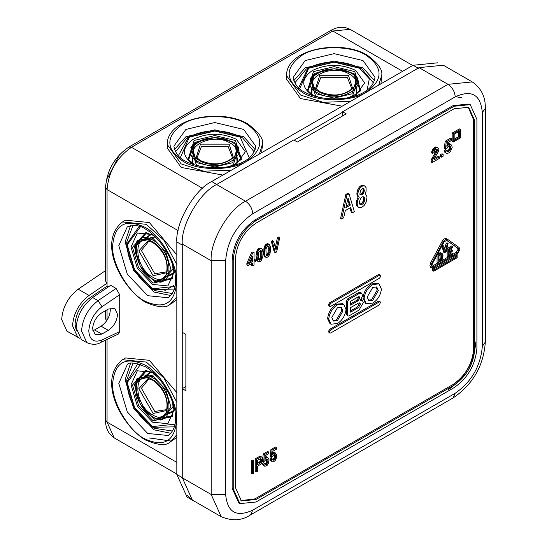 <?xml version="1.0" encoding="UTF-8"?>
<svg xmlns="http://www.w3.org/2000/svg" width="547" height="547" viewBox="0 0 547 547"><rect width="100%" height="100%" fill="white"/><g stroke="black" fill="none" stroke-linecap="round" stroke-linejoin="round"><path stroke-width="0.82" d="M173.686 285.589L164.825 290.601M119.595 154.575L107.554 178.213M192.462 163.238L193.7 144.381M190.944 147.499L196.209 164.592L199.956 166.391M133.003 363.119L126.754 379.864L126.754 381.963L137.823 363.673M174.295 426.845L152.921 427.289L154.739 428.335L172.859 431.111M135.642 382.825L151.362 372.186M157.837 377.102L154.411 374.757L137.058 378.538L136.476 379.96L153.146 376.329L165.768 389.655L170.999 407.241L159.519 419.87L152.921 417.477C139.02 406.824 133.536 394.319 136.476 379.96M178.322 155.772L188.619 137.037L186.8 138.09L175.423 151.875M310.252 78.618L315.523 95.711L319.263 97.503M311.769 94.358L313.007 75.5M133.003 225.35L126.754 242.095L126.754 244.194L139.731 225.596M174.295 289.076L152.921 289.52L154.739 290.573L172.367 293.534M298.306 88.696L307.934 68.156L306.108 69.209L294.73 82.994M157.837 239.333L154.411 236.995L137.058 240.769L135.424 246.321L135.56 253.111L140.347 266.43L145.919 274.02L152.921 279.715L161.044 282.314L172.989 269.172L172.674 265.035M135.642 245.063L151.362 234.424M149.03 240.967L141.399 250.512L154.774 273.685L166.856 271.838M79.766 338.292L66.973 331.202L61.674 319.503C62.604 307.195 68.101 297.089 78.18 289.178L105.557 270.608M77.831 337.472L72.532 325.773C73.462 313.465 78.959 303.359 89.038 295.448L107.062 283.216L107.055 189.563L178.076 230.567M101.81 334.114L108.32 330.354C113.879 326.47 116.949 321.144 117.537 314.388L114.836 308.419L108.32 309.062L101.81 312.822C96.251 316.706 93.175 322.033 92.593 328.788L95.287 334.757L101.81 334.114L94.576 329.937L101.086 326.176C106.644 322.292 109.721 316.973 110.303 310.211L110.125 308.228M92.771 330.771L94.576 329.937M149.03 378.736L141.399 388.281L154.774 411.447L166.856 409.607M76.149 327.858L81.441 339.564L86.857 342.682L81.558 330.983C82.488 318.675 87.992 308.57 98.063 300.659L92.648 297.534C82.576 305.445 77.079 315.551 76.149 327.858M232.612 157.946L228.167 146.562L201.412 146.562L196.968 157.946M261.644 152.702L262.239 146.247M231.299 170.22L203.764 171.177L181.166 163.888L167.238 144.476L167.238 148.025L181.166 167.437L222.889 175.074M351.919 89.065L347.475 77.681L320.72 77.681L316.275 89.065M176.831 392.616L149.352 360.309L125.578 357.95L122.501 359.728L146.281 362.08L163.895 378.004L176.831 402.325M90.392 299.236L88.976 298.423C80.464 305.26 75.828 313.889 75.069 324.309L76.32 330.648M176.831 254.854L149.352 222.54L125.578 220.188L122.501 221.959C97.161 241.877 120.983 287.107 145.126 302.081C157.727 307.53 166.035 308.282 170.055 304.323L176.831 296.994M378.695 85.127L381.649 75.595C383.064 70.132 378.264 63.315 367.242 55.131C340.822 39.022 286.136 48.704 286.546 75.595L286.546 79.144L300.474 98.556L342.196 106.193M119.704 331.557L101.995 339.995L100.573 342.525L118.521 333.978L119.704 331.557L119.704 294.71L116.087 288.433L110.679 285.308L92.648 297.534M88.976 298.423L107.062 286.149L107.062 283.216M105.557 187.477C106.877 170.267 114.658 156.784 128.901 147.04L131.458 147.293C116.737 157.584 108.607 171.669 107.055 189.563L105.557 187.477L105.557 281.021L107.055 283.209M108.34 286.888L107.062 286.149M235.771 144.305L237.124 163.238M173.755 410.469L156.62 419.159M160.818 420.048L172.989 406.934L172.674 402.797M105.557 310.655L105.557 318.922L106.727 320.699M380.951 83.821L381.649 75.595M149.352 437.956L171.539 441.114M176.831 434.762L170.055 442.085L176.831 437.374M171.539 303.346L176.831 299.606M373.464 82.994L362.087 69.209L360.268 68.156C342.819 59.903 325.376 59.903 307.934 68.156L334.101 61.9L360.268 68.156M348.938 97.503L352.678 95.711L358.08 78.795L357.143 77.578L351.947 93.831L334.101 98.098L316.248 93.831L311.058 77.578C322.026 67.855 335.598 66.344 351.776 73.059L357.143 77.578L351.947 73.223M229.631 166.391L233.371 164.592L238.772 147.676L237.829 146.459L232.639 162.712L214.793 166.979L196.941 162.712L191.751 146.459C202.718 136.736 216.291 135.232 232.468 141.946L232.639 142.104M355.188 75.5L356.432 94.358M173.755 272.7L156.743 281.452M254.157 151.875L242.779 138.09L240.96 137.037C223.511 128.784 206.069 128.784 188.619 137.037L214.793 130.781L240.96 137.037M418.517 68.396L413.094 65.264L437.764 62.816M182.254 477.613L182.254 245.083L176.831 241.952L176.831 474.488L182.254 477.613L192.312 500.026L221.234 516.73L211.176 494.488L211.176 260.707C209.638 241.972 228.53 209.255 245.521 201.221C249.883 204.263 252.29 208.441 252.755 213.74L455.213 96.853C471.569 89.4 480.608 94.624 482.331 112.504L482.331 346.292C480.608 366.169 471.569 381.827 455.213 393.259L252.755 510.146C236.4 517.599 227.361 512.375 225.637 494.488L225.637 260.707C227.361 240.83 236.4 225.173 252.755 213.74M413.094 65.264L211.716 181.529L217.138 184.654M187.334 495.616L192.469 500.204L187.047 497.073L176.831 474.488M192.469 500.204L193.836 500.908M176.831 241.952C175.272 222.923 194.458 189.693 211.716 181.529M342.593 112.224L294.177 140.182M474.167 349.095L473.435 352.384M376.11 286.758L377.239 289.985L371.666 299.633L368.309 300.269M367.187 297.042L372.753 287.401L376.692 287.011L378.319 290.614L372.753 300.255L368.815 300.645L367.187 297.042M347.919 316.063L348.815 315.975L359.017 310.087L363.317 302.635L362.401 300.221L360.329 300.33L362.634 295.811L361.67 293.185L360.589 292.556L358.258 292.789L347.735 298.867L346.47 301.062L346.47 314.621L347.919 316.063L346.47 314.621M438.051 262.833L432.691 265.931L433.778 266.56L432.376 266.806L431.884 265.712L432.445 263.62L444.109 241.883L446.796 240.331L458.461 248.605L459.008 250.287L457.928 249.664L456.048 252.447L452.738 254.355M459.911 249.767L459.124 247.511L447.467 239.237L445.449 239.415L443.439 241.562L431.774 263.305L430.988 266.464L431.74 267.914L433.778 267.606L433.778 271.209L457.128 257.726L457.128 254.116L459.911 249.767M446.427 240.208L457.374 247.976L457.928 249.664M431.774 263.305L430.694 262.676L429.901 265.61L430.653 267.285L431.74 267.914M331.817 317.465L337.383 307.817L341.321 307.428L342.948 311.031L337.383 320.679L333.444 321.068L331.817 317.465M340.74 307.182L341.868 310.409L336.296 320.05L332.938 320.692M252.591 461.408L253.781 460.718L253.781 473.237L252.591 473.928L252.591 461.408L251.504 460.779L251.504 473.305L252.591 473.928M251.504 460.779L252.7 460.089L253.781 460.718M271.681 461.032L271.244 459.712L272.331 458.933L271.244 458.304L270.163 459.09L270.594 460.403L272.003 461.47L270.922 460.841L272.003 461.47M272.331 458.933L273.199 460.15L274.279 459.842L275.476 457.901L275.695 455.74L275.257 454.735L274.279 454.516L271.353 457.463L272.003 450.195L276.454 447.631L276.454 449.196L272.871 451.261L272.55 454.892L273.739 453.422L275.367 452.95L276.775 455.268L276.556 457.586L275.367 460.307L273.739 461.716L272.331 461.75M270.163 459.09L271.244 459.712M271.462 460.526L270.375 459.904M270.594 460.403L270.922 460.841M275.367 452.95L273.739 452.328L272.652 452.793L273.739 453.422M274.826 452.95L273.739 452.328M274.279 453.107L273.199 452.485M273.09 454.113L272.638 453.853M276.454 447.631L275.367 447.002L270.922 449.572L270.266 456.834L271.353 457.463M272.003 450.195L270.922 449.572M275.476 455.083L274.389 454.454L274.17 457.866L273.199 459.213L272.112 459.528M275.695 455.74L274.608 455.111M275.695 456.991L274.608 456.362M275.476 457.901L274.389 457.271M275.257 458.495L274.17 457.866M274.826 459.213L273.739 458.584M274.279 459.842L273.199 459.213M273.739 460.15L272.652 459.528M273.199 460.15L272.734 459.883M260.235 458.4L260.235 460.902L261.322 461.531L260.994 462.188L259.914 461.559L257.528 463.412M260.235 460.902L259.914 461.559M260.994 462.188L260.454 462.817L259.367 462.188M260.454 462.817L259.804 463.343L258.717 462.721M259.804 463.343L257.528 464.663L257.528 460.28L260.454 458.742L261.322 459.029L260.83 458.742M261.322 459.029L261.534 459.685L260.454 459.056M261.534 459.685L261.534 460.622L260.454 460M261.534 460.622L261.322 461.531M261.644 456.957L262.512 458.024L262.512 461.155L260.994 464.068L257.528 466.229L257.528 471.234L256.331 471.924L256.331 459.398L260.126 457.21L261.644 456.957L259.914 456.239L255.244 458.776L255.244 471.302L256.331 471.924M260.994 456.868L259.914 456.239M260.126 457.21L259.046 456.581M256.331 459.398L255.244 458.776M267.121 465.381L264.953 466.324L263.975 465.476L263.545 464.164L264.632 463.377L265.493 464.601L266.58 464.287L267.989 461.436L267.777 459.528L266.58 458.96L263.654 461.907L264.304 454.639L268.748 452.075L268.748 453.641L265.172 455.706L264.844 459.336L266.04 457.866L267.668 457.395L269.076 459.712L268.639 462.783L267.121 465.381M267.777 459.528L266.69 458.899L266.471 462.311L265.493 463.658L264.413 463.972M267.989 460.184L266.909 459.555M267.989 461.436L266.909 460.813M267.777 462.345L266.69 461.716M267.558 462.94L266.471 462.311M267.121 463.658L266.04 463.036M266.58 464.287L265.493 463.658M266.04 464.601L264.953 463.972M265.493 464.601L265.028 464.328M264.632 463.377L263.545 462.748L262.457 463.535L263.216 465.285L264.632 466.194M263.545 464.164L262.457 463.535M263.763 464.977L262.676 464.348M263.975 465.476L262.895 464.847M264.304 465.914L263.216 465.285M267.668 457.395L266.58 456.772L265.493 456.93L264.953 457.244L266.04 457.866M267.121 457.395L266.04 456.772M266.58 457.552L265.493 456.93M265.391 458.557L264.939 458.297M268.748 452.075L267.668 451.446L263.216 454.017L262.567 461.278L263.654 461.907M264.304 454.639L263.216 454.017M358.258 292.789L359.345 293.418L348.815 299.496L347.55 301.684L347.55 315.243M359.345 293.418L361.67 293.185M358.538 307.558L350.586 312.146L350.586 307.619L358.538 303.031L359.823 302.901L360.357 304.084L358.538 307.558L357.451 306.935L350.586 310.894M359.803 297.944L358.716 297.199L359.803 297.944L358.182 300.747L357.095 300.125L350.586 303.879M359.803 297.828L359.324 296.782L358.182 296.891L350.586 301.274L350.586 305.13L358.182 300.747M362.401 300.221L361.15 299.517M372.931 303.072C377.861 299.694 380.678 295.038 381.389 289.11L379.071 283.859L377.991 283.237L371.488 283.955C366.558 287.332 363.741 291.989 363.03 297.924L365.348 303.168L366.435 303.79L372.931 303.072M371.488 283.955L372.575 284.584L379.071 283.859M372.575 284.584C367.646 287.961 364.828 292.618 364.117 298.546L363.03 297.924M363.03 298.45L364.117 299.079L364.117 298.546M364.117 299.079L366.435 303.79M352.343 212.831L350.716 207.504L345.294 210.636L343.666 217.836L341.677 218.985L346.921 195.088L349.089 193.829L354.333 211.682L352.343 212.831L351.256 212.202L349.957 207.942M350.353 205.104L345.834 207.716L348.001 198.11L350.353 205.104L349.273 204.475L346.162 206.274M379.29 275.038L378.483 274.567L329.485 302.853L328.679 304.262L329.759 304.884L329.759 305.999L330.573 306.464L379.563 278.177L380.377 276.775L380.377 275.661L379.563 275.196L380.377 275.661M329.759 304.884L330.573 303.482L379.563 275.196L378.483 274.567M330.573 306.464L329.485 305.835M328.679 304.262L328.679 305.37M379.29 301.629L378.483 301.165L329.485 329.451L328.679 331.961L330.573 333.055L329.759 332.59L329.759 331.475L330.573 330.073L379.563 301.787L380.377 302.259L379.563 304.768L330.573 333.055M328.679 331.961L329.485 332.432M378.483 301.165L380.377 302.259M358.647 296.7L358.716 297.199M259.346 248.153L256.96 250.779L255.982 255.729L256.632 260.365L258.69 261.835L260.427 261.302L261.404 260.269L262.813 256.639L263.032 252.912L262.594 250.034L261.733 248.81L260.317 248.058L259.346 248.153L261.404 248.687M476.909 348.172L476.909 119.396L470.235 104.648L454.126 106.248L256.003 220.632C242.273 230.232 234.677 243.381 233.227 260.078L233.227 488.854L239.901 503.602L256.003 502.009L454.126 387.618C467.863 378.018 475.459 364.87 476.909 348.172M470.235 104.648L469.148 104.026L453.046 105.619L254.923 220.003C241.186 229.61 233.596 242.759 232.147 259.456L232.147 488.232L238.813 502.973L239.901 503.602M254.923 498.878L256.003 499.5L241.432 500.943L235.401 487.603L235.401 258.827C236.707 243.723 243.579 231.825 256.003 223.135L454.126 108.75L468.704 107.308L474.734 120.648L474.734 349.424C473.428 364.528 466.557 376.425 454.126 385.115L453.046 384.486L254.923 498.878L240.899 500.614M256.003 499.5L454.126 385.115M468.15 107.014L473.654 120.019L473.654 348.795C472.341 363.905 465.47 375.803 453.046 384.486M268.427 256.529L266.799 257.466L265.603 257.063L264.844 255.463L264.632 251.989L264.844 249.514L265.931 246.382L267.23 244.851L268.967 244.318L270.375 246.321L270.594 249.794L269.945 253.931L268.427 256.529M267.23 255.811L266.15 255.182L267.23 255.811L268.857 254.088L269.404 248.919L268.857 246.259L267.989 245.979L266.799 246.977L265.931 249.2L266.15 255.182L267.339 254.177L268.208 251.955L269.295 252.584M349.089 193.829L348.001 193.207L345.834 194.458L340.596 218.362L341.677 218.985M346.921 195.088L345.834 194.458M454.16 140.47L454.16 134.22L459.589 131.089L459.589 137.338L454.16 140.47M458.502 131.718L458.502 136.709L454.16 139.218M458.502 136.709L459.589 137.338M460.492 129.523L460.492 137.858L453.258 142.035L453.258 133.7L460.492 129.523L459.405 128.901L452.171 133.071L452.171 141.406L453.258 142.035M453.258 133.7L452.171 133.071M432.403 160.394L437.422 150.61L437.285 149.591L436.198 148.969L435.932 151.157L431.323 159.765L432.403 160.394L432.13 161.645L431.05 161.023L431.05 161.96L432.13 162.589L432.13 161.645M437.285 149.591L436.609 149.201L435.521 149.673L434.571 150.692L434.168 152.49L432.677 153.351L432.814 151.861L433.894 149.673L436.198 147.717L437.689 147.478L438.913 149.126L438.236 151.861L434.981 157.345L434.031 159.922L439.316 156.873L439.316 158.439L432.13 162.589M431.323 159.765L431.05 161.023M431.863 158.356L432.944 158.986M432.54 157.03L433.627 157.652M433.354 155.464L434.441 156.086M434.168 154.213L435.255 154.835M435.932 151.157L437.012 151.786M436.198 150.534L437.285 151.157M436.335 149.981L437.422 150.61M436.335 149.358L437.422 149.981M437.689 147.478L435.795 146.856L432.814 149.044L431.59 152.1L431.59 152.722L432.677 153.351M432.814 151.861L431.727 151.239M432.267 149.981L433.354 150.61M432.814 149.044L433.894 149.673M433.627 148.107L434.708 148.729M434.304 147.56L435.385 148.182M435.118 147.088L436.198 147.717M435.795 146.856L436.875 147.478M439.316 156.873L438.236 156.244L434.496 158.404M432.677 152.722L431.59 152.1M360.48 194.821L359.933 193.57L360.48 190.65L362.463 188.722L363.734 188.77L364.275 190.021L363.187 189.399L363.01 191.327L364.09 191.956L363.734 192.947L363.187 193.782L362.107 193.153L359.933 194.404L360.48 194.821M362.647 188.147L363.187 189.399M363.01 188.722L364.09 189.344M364.275 190.021L364.275 191.067L363.187 190.438M364.275 191.067L364.09 191.956M363.01 191.327L362.647 192.318L363.734 192.947M362.647 192.318L362.107 193.153M363.187 193.782L362.463 194.458L361.382 193.829M362.463 194.458L361.745 194.876L360.658 194.253M361.745 194.876L361.02 195.033M449.108 249.685L449.108 252.064L452.355 250.191L452.355 251.182L449.108 253.056L449.108 255.634L452.738 253.535L452.738 254.526L448.26 257.117L448.26 249.186L452.663 246.642L452.663 247.634L449.108 249.685M438.133 262.881L441.689 260.338L442.776 258.122L443.002 255.114L442.154 253.521L440.301 252.748L437.053 254.328L438.133 254.95L438.133 262.881L437.053 262.259L437.053 255.032M455.138 255.264L455.138 256.577L434.68 268.392M439.836 259.463L440.916 260.085L438.988 261.302L438.988 255.552L440.916 254.533L442.003 255.1L440.916 254.471L440.916 257.644L438.988 260.051M447.467 239.237L446.352 238.595L444.369 238.793L442.352 240.94L430.694 262.676M442.352 240.94L443.439 241.562M257.281 250.123L258.369 250.752L258.04 251.408L256.96 250.779M357.095 300.125L358.716 297.322M337.561 304.795L343.701 304.282L342.62 303.653L336.48 304.166L337.561 304.795L337.198 305C332.22 308.426 329.403 313.123 328.747 319.099L327.66 318.477L327.66 318.874L329.978 323.592L331.065 324.214L328.747 319.099M336.48 304.166L336.118 304.378C331.133 307.804 328.316 312.501 327.66 318.477M331.065 324.214L337.561 323.496C342.49 320.118 345.307 315.462 346.019 309.527L343.701 304.282M260.427 259.736L259.668 260.174L258.581 259.551L258.259 257.234L258.581 252.659L260.427 250.341L261.514 250.97L260.427 250.341L260.645 256.324L261.733 256.953L261.514 257.856L260.427 257.234L259.777 258.546L260.864 259.175L260.427 259.736L259.346 259.107L258.581 259.551L259.237 260.112L258.772 259.846M432.691 268.057L432.691 270.58L433.778 271.209M440.376 260.502L439.296 259.873M452.663 246.642L451.576 246.013L447.172 248.557L447.172 256.488L448.26 257.117M442.154 253.521L440.301 252.748M440.684 252.728L441.771 253.35M457.374 247.976L458.461 248.605M456.225 257.199L434.68 269.644L434.68 267.08L456.225 254.642L456.225 257.199L455.138 256.577M446.12 243.299L447.2 243.928L448.089 243.415L447.002 242.793L446.12 243.299L444.732 249.145M447.2 243.928L445.443 251.319L443.685 245.959L442.598 245.336L441.716 245.842L443.877 252.529L444.964 253.152L442.796 246.471L443.685 245.959M448.089 243.415L445.928 252.598L444.964 253.152M441.073 256.96L442.154 257.589L442.003 258.273L440.916 257.644M278.512 238.335L279.702 237.651L276.666 251.928L275.367 252.68L274.279 252.051L271.244 241.282L272.331 241.904L273.521 241.22L276.016 249.952L278.512 238.335L277.425 237.713L275.319 247.517M272.331 241.904L275.367 252.68M273.521 241.22L272.44 240.591L271.244 241.282M279.702 237.651L278.621 237.022L277.425 237.713M359.393 201.713L360.842 198.007L362.463 196.811L364.09 196.913L364.815 198.582L363.734 197.952L363.734 198.999L364.815 199.628L364.09 202.13L363.01 201.501L361.382 203.484L359.755 204.168L360.842 204.79L359.57 203.696L359.393 201.713M247.955 265.685L247.955 263.962L252.564 253.323L254.054 252.461L252.967 251.832L251.476 252.693L246.868 263.339L246.868 265.063L247.955 265.685L252.564 263.025L252.564 265.842L251.476 265.22L251.476 263.654M254.054 252.461L254.054 260.598L255.408 259.818L255.408 261.384L254.054 262.163L254.054 264.98L252.564 265.842M252.564 261.459L252.564 256.14L249.446 263.257L252.564 261.459L251.476 260.837L250.177 261.582M251.476 258.615L251.476 260.837M440.219 259.039L441.306 259.668L440.916 260.085M441.149 256.222L442.229 256.851L442.154 257.589M297.404 142.042L293.787 139.957L216.598 184.517L245.521 201.221L447.986 84.327L472.266 81.92L443.343 65.223L419.057 67.63L342.593 111.779L346.21 113.865L297.404 142.042M442.003 258.273L441.771 258.902L440.684 258.28M225.637 260.707L211.176 260.707L182.254 244.01L182.254 332.303L185.871 334.388L185.871 390.749L182.254 388.664L185.871 386.585M452.738 253.535L451.658 252.912L449.108 254.382M429.908 265.842L430.988 266.464M459.008 250.287L457.128 253.076L456.048 252.447M447.172 248.557L448.26 249.186M182.254 388.664L182.254 477.791L211.176 494.488L225.637 494.488M441.716 245.842L442.796 246.471M432.691 265.931L431.966 266.273M440.451 258.71L441.538 259.333L441.306 259.668M342.6 115.943L342.593 111.779M433.778 266.56L457.128 253.076M258.581 248.591L259.668 249.213L259.237 249.623L258.15 248.994M441.073 254.977L442.154 255.606L442.229 256.256L441.149 255.627M439.296 253.029L440.376 253.658L438.133 254.95M448.109 257.028L440.896 261.192M442.229 256.256L442.229 256.851M452.355 250.191L451.268 249.562L449.108 250.813M439.836 252.817L440.916 253.446L440.376 253.658M441.381 253.377L440.916 253.446M442.003 255.1L442.154 255.606M443.118 154.37L443.118 156.244L441.491 157.187L441.491 155.307L443.118 154.37L442.031 153.741L440.403 154.678L440.403 156.558L441.491 157.187M440.403 154.678L441.491 155.307M450.434 151.546L449.08 152.804L447.049 153.509L445.826 152.804L445.285 151.546L446.639 150.61L447.179 151.546L448.403 151.628L449.757 150.534L450.844 148.182L450.304 145.994L448.403 146.302L446.776 148.497L445.422 149.276L446.236 141.919L451.795 138.712L451.795 140.278L447.316 142.863L446.913 146.541L448.403 144.893L449.757 144.271L451.658 145.051L452.198 147.56L450.434 151.546M446.639 150.61L445.559 149.987L444.198 150.924L444.745 152.175L445.962 152.88M445.149 152.565L446.236 153.194M444.745 152.175L445.826 152.804M444.472 151.704L445.559 152.333M444.198 150.924L445.285 151.546M450.571 146.302L449.49 145.68L449.757 147.56L449.217 149.126L447.993 150.61L446.639 151.081L447.726 151.704M447.316 150.999L448.403 151.628M447.993 150.61L449.08 151.239M448.677 149.905L449.757 150.534M449.217 149.126L450.304 149.748M449.49 148.497L450.571 149.126M449.757 147.56L450.844 148.182M449.757 146.302L450.844 146.931M451.795 138.712L450.707 138.083L445.149 141.297L444.335 148.654L445.422 149.276M445.149 141.297L446.236 141.919M446.502 145.051L447.59 145.68M450.434 144.189L449.354 143.567L447.145 144.435M447.316 144.271L448.403 144.893M447.993 143.882L449.08 144.504M448.677 143.642L449.757 144.271M260.208 250L260.427 250.341M261.514 250.97L261.733 251.627L260.645 250.998M261.733 251.627L261.835 253.288L260.755 252.659M261.835 253.288L261.835 255.169L260.755 254.54M261.835 255.169L261.733 256.953M260.645 256.324L260.427 257.234M261.514 257.856L261.295 258.451L260.208 257.828M259.777 258.546L259.346 259.107M259.668 260.174L259.237 260.112M260.317 248.058L261.733 248.81M261.295 258.451L260.864 259.175M360.357 304.084L359.27 303.455L357.451 306.935M259.668 249.213L260.427 248.776M258.369 250.752L259.237 249.623M256.413 259.859L257.5 260.488L257.063 256.358L258.04 251.408M257.5 260.488L257.719 260.987L256.632 260.365M258.369 261.712L257.719 260.987M357.041 206.253L359.03 207.662L361.56 207.504L364.09 205.522L366.08 202.287L366.982 197.33L366.627 195.71L364.999 194.041L366.08 191.327L366.08 187.676L364.637 185.898L362.463 185.118L360.48 186.007L358.49 188.195L356.863 193.05L357.041 195.293L358.128 196.756L356.138 202.335L356.5 205.262L358.128 206.875L356.5 205.262M269.295 244.441L267.88 243.688L266.15 244.222L264.844 245.76L263.975 247.982L263.763 254.84L264.522 256.434L265.931 257.343M255.408 259.818L254.054 259.346M260.864 248.687L259.777 248.058M252.564 253.323L251.476 252.693M246.868 263.339L247.955 263.962M256.632 251.593L257.719 252.222M257.5 252.974L256.413 252.345M359.27 303.455L359.16 302.799M255.982 256.981L257.063 257.61M257.172 258.957L256.092 258.328M255.982 255.729L257.063 256.358M256.092 254.259L257.172 254.881M256.201 253.254L257.281 253.883M363.01 196.284L363.734 197.952M363.55 197.016L364.637 197.645M362.285 202.705L363.372 203.334L362.463 204.113L361.382 203.484M362.463 204.113L361.745 204.53L360.658 203.901M361.745 204.53L360.842 204.79M364.815 198.582L364.815 199.628M363.734 198.999L363.55 200.147L364.637 200.776M363.55 200.147L363.01 201.501M364.09 202.13L363.372 203.334M359.57 186.787L360.658 187.416L359.57 188.824L358.49 188.195M359.57 188.824L358.853 190.288L357.765 189.659M358.853 190.288L358.128 192.27L357.041 191.641M358.128 192.27L357.95 193.679L356.863 193.05M357.95 193.679L357.95 194.718L356.863 194.096M360.48 186.007L361.56 186.63L360.658 187.416M361.56 185.378L362.647 186.007L361.56 186.63M258.04 261.425L256.96 260.803M357.765 196.441L358.128 196.756M359.215 197.378L358.306 198.944L357.225 198.322M358.306 198.944L357.588 200.927L356.5 200.305M357.588 200.927L357.225 202.964L356.138 202.335M357.225 202.964L357.225 204.27L356.138 203.641M357.225 204.27L357.588 205.884M357.041 195.293L358.853 197.07M357.95 194.718L358.128 195.922M347.653 199.669L349.273 204.475M268.967 244.318L267.88 243.688M268.427 244.318L267.339 243.688M267.989 244.413L266.909 243.784M266.799 245.254L265.712 244.632M266.15 244.222L267.23 244.851M266.252 245.883L265.172 245.254M265.931 246.382L264.844 245.76M265.603 247.039L264.522 246.417M265.281 247.853L264.194 247.23M265.063 248.605L263.975 247.982M264.844 249.514L263.763 248.892M264.734 250.519L263.654 249.89M264.632 251.989L263.545 251.36M264.844 255.463L263.763 254.84M263.654 253.958L264.734 254.587M265.063 256.119L263.975 255.497M265.281 256.625L264.194 255.996M265.603 257.063L264.522 256.434M362.647 186.007L364.637 185.898M359.03 207.662L358.128 206.875M264.632 253.24L263.545 252.611M269.076 253.493L267.989 252.864M268.857 254.088L267.777 253.459M268.427 254.806L267.339 254.177M267.989 255.367L266.909 254.745M266.799 255.743L266.334 255.476M258.69 250.252L257.61 249.623M362.463 185.118L363.55 185.748M267.777 245.63L268.208 246.635L268.208 251.955M269.076 246.601L267.989 245.979M269.295 247.258L268.208 246.635M269.404 248.919L268.317 248.297M268.317 250.17L269.404 250.799M441.771 258.902L441.538 259.333M257.281 259.832L256.201 259.203M182.254 244.01C180.715 225.275 199.607 192.558 216.598 184.517M351.01 73.141C330.135 60.013 294.457 80.607 317.192 92.662C338.067 105.783 373.738 85.188 351.01 73.141M173.884 146.145L185.871 129.448L214.793 122.528L243.716 129.448L255.695 146.145C252.721 169.686 206.028 173.05 184.968 160.852C179.026 158.11 175.334 153.208 173.884 146.145M182.794 161.071C165.536 148.757 165.536 136.442 182.794 124.121C197.193 114.159 232.386 114.159 246.786 124.121C264.051 136.442 264.051 148.757 246.786 161.071C232.386 171.033 197.193 171.033 182.794 161.071M140.463 226.718L127.205 244.824L134.644 269.856L152.606 288.816L174.917 286.389M152.921 289.52L134.418 269.986L126.754 244.194C128.326 263.435 137.051 278.539 152.921 289.52M152.921 427.289L134.418 407.754L126.754 381.963C128.326 401.197 137.051 416.308 152.921 427.289M140.463 364.48L127.205 382.585L134.644 407.624L152.606 426.585L174.917 424.157M315.619 88.299L319.783 75.26L348.412 75.26L352.583 88.299C343.578 95.882 332.59 96.997 319.612 91.629L315.619 88.299M318.839 91.705C298.334 80.833 330.518 62.249 349.355 74.091C369.861 84.963 337.677 103.547 318.839 91.705M249.247 157.652L240.195 137.119L214.793 131.041L189.392 137.119L180.339 157.652M152.606 277.103C132.935 266.71 132.935 229.549 152.606 241.87C172.278 252.263 172.278 289.431 152.606 277.103M153.146 275.709L138.829 250.909L148.039 240.783L152.921 242.574C164.059 251.135 168.592 261.206 166.52 272.796L153.146 275.709M193.194 164.25C181.542 155.936 181.542 147.628 193.194 139.314C207.593 132.586 221.986 132.586 236.386 139.314L245.329 151.779L236.386 164.25L235.094 164.955M193.959 164.175L188.12 159.293L194.137 140.483L214.793 135.54L235.449 140.483L241.459 159.293L232.694 165.652M130.528 363.406L125.126 379.721L133.598 408.226L154.049 429.819L170.883 433.299M150.616 371.837L135.506 383.638M172.722 415.857L154.411 419.221L140.326 404.342L134.487 384.705L146.555 370.531M302.101 92.19C316.501 102.152 351.694 102.152 366.093 92.19C383.358 79.876 383.358 67.554 366.093 55.24C351.694 45.278 316.501 45.278 302.101 55.24C284.843 67.554 284.843 79.876 302.101 92.19M350.606 101.339L323.072 102.296L300.474 95.007L286.546 75.595M176.831 264.563L163.895 240.242L146.281 224.318L122.501 221.959M144.654 227.135C125.359 218.342 114.692 224.502 112.655 245.61C111.226 263.059 128.819 293.541 144.654 301.028C163.95 309.814 174.616 303.66 176.647 282.553C178.076 265.097 160.483 234.622 144.654 227.135M255.141 149.584L243.716 136.75L214.793 129.837L185.871 136.75L174.438 149.584M174.165 270.485L174.199 271.955L167.874 285.937L152.606 284.426L137.338 268.303L131.013 247.018L137.338 233.043L152.606 234.554L153.864 235.319M173.57 268.057L172.442 278.826L153.146 283.025L138.541 267.606L132.49 247.251L145.775 232.639L152.921 235.251L155.669 237.049M293.192 77.264L305.178 60.567L334.101 53.647L363.023 60.567L375.003 77.264C372.028 100.805 325.335 104.169 304.276 91.971C298.334 89.229 294.642 84.327 293.192 77.264M194.452 143.779L192.011 162.965M188.612 159.895L194.862 142.364L214.793 137.598L234.718 142.364L240.96 159.902M130.528 225.637L125.126 241.952L133.598 270.464L154.049 292.05L170.883 295.53M152.606 414.872C132.935 404.479 132.935 367.31 152.606 379.639C172.278 390.032 172.278 427.193 152.606 414.872M153.146 413.47L138.829 388.678L148.039 378.551L152.921 380.343C164.059 388.896 168.592 398.968 166.52 410.558L153.146 413.47M231.702 142.022C210.827 128.894 175.149 149.488 197.884 161.543C218.759 174.671 254.43 154.069 231.702 142.022M374.449 80.703L363.023 67.869L334.101 60.956L305.178 67.869L293.746 80.703M307.92 91.014L314.169 73.483L334.101 68.717L354.025 73.483L360.268 91.021M313.759 74.898L311.093 93.886M152.606 377.731C130.801 364.07 130.801 405.259 152.606 416.78C174.411 430.441 174.411 389.245 152.606 377.731M147.724 295.701L127.273 274.115L118.802 245.61L127.273 226.882C134.111 224.598 140.203 225.35 145.55 229.125C166.644 241.261 187.074 283.38 168.175 297.732L147.724 295.701M144.654 438.79C128.819 431.303 111.226 400.828 112.655 383.372C114.692 362.264 125.359 356.111 144.654 364.897C160.483 372.391 178.076 402.865 176.647 420.322C174.616 441.422 163.95 447.583 144.654 438.79M147.724 433.47L127.273 411.877L118.802 383.372L127.273 364.651C128.894 361.847 134.986 362.593 145.55 366.887C166.644 379.03 187.074 421.149 168.175 435.494L147.724 433.47M366.866 91.397L369.307 78.795L359.502 68.231L334.101 62.16L308.699 68.231L299.647 88.771M159.519 282.102L170.999 269.48L165.768 251.887L153.146 238.567L136.476 242.198M152.606 239.962C130.801 226.301 130.801 267.497 152.606 279.011C174.411 292.672 174.411 251.483 152.606 239.962M101.995 339.995C93.934 342.976 89.53 339.967 88.792 330.983C89.53 321.137 93.934 313.055 101.995 306.723L119.704 294.71M174.165 408.247L174.199 409.724L167.874 423.699L152.606 422.188L137.338 406.072L131.013 384.787L137.338 370.804L152.606 372.316L153.864 373.088M173.57 405.819L172.442 416.595L153.146 420.793L138.541 405.375L132.49 385.013L145.775 370.401L152.921 373.02L155.669 374.818M196.311 157.18L200.475 144.141L229.104 144.141L233.275 157.18C224.27 164.77 213.282 165.878 200.305 160.51L196.311 157.18M199.532 160.586C179.026 149.714 211.21 131.13 230.048 142.972C250.553 153.851 218.369 172.428 199.532 160.586M150.904 234.171L135.519 245.658M172.722 278.102L154.411 281.452L140.326 266.58L134.487 246.943L146.555 232.762M316.193 96.771L313.267 95.294L307.435 90.412L313.445 71.602L334.101 66.659L354.757 71.602L360.767 90.412L352.001 96.771M312.501 95.369C300.85 87.055 300.85 78.741 312.501 70.433C326.901 63.705 341.294 63.705 355.694 70.433L364.637 82.898L355.694 95.369L354.401 96.074M262.341 148.025L262.341 144.476L259.381 154.008M89.038 295.448L78.18 289.178M237.795 162.767L235.128 143.779M107.055 320.207L107.055 309.793M155.847 418.872L173.618 411.686M116.087 288.433L98.063 300.659L101.995 306.723M108.32 330.354L101.086 326.176M356.876 94.084L354.62 75.014M202.479 188.298L131.458 147.293L332.836 31.029L402.613 71.315M330.279 30.776L332.836 31.029L350.087 29.319C343.639 26.222 337.034 26.707 330.279 30.776L128.901 147.04M156.039 281.199L173.618 273.917M176.831 462.379L107.055 422.093L107.055 339.441M114.2 437.894L107.055 422.093L105.557 420.007C105.414 427.904 108.292 433.867 114.2 437.894L176.831 474.051M347.735 298.867L348.815 299.496M347.55 301.684L346.47 301.062M330.573 303.482L329.485 302.853M330.573 330.073L329.485 329.451M328.679 330.853L329.759 331.475M372.931 284.372L371.851 283.743M454.126 106.248L453.046 105.619M256.003 220.632L254.923 220.003M232.147 259.456L233.227 260.078M232.147 488.232L233.227 488.854M473.654 348.795L474.734 349.424M474.734 120.648L473.654 120.019M336.118 304.378L337.198 305M359.27 303.776L360.357 304.405M327.66 318.874L328.747 319.503M252.755 510.146L250.635 514.83C241.986 520.662 232.181 521.291 221.234 516.73M455.213 393.259L453.094 397.936L250.635 514.83M482.331 346.292L485.326 342.114C483.569 365.916 472.827 384.52 453.094 397.936M482.331 112.504L485.326 108.333L485.326 342.114M455.213 96.853C454.755 91.554 452.342 87.376 447.986 84.327L419.057 67.63M262.341 144.476C263.982 139.417 259.182 132.593 247.935 124.012C221.514 107.903 166.828 117.584 167.238 144.476M86.857 342.682C92.286 344.863 96.86 344.808 100.573 342.525M122.501 359.728C97.161 379.639 120.983 424.875 145.126 439.843C157.727 445.299 166.035 446.044 170.055 442.085M190.807 147.676L191.751 146.459M310.115 78.795L311.058 77.578M159.519 419.87L161.044 420.075M170.055 304.323L173.125 302.546M105.557 340.152L105.557 420.007M412.718 65.476L350.087 29.319M448.178 389.765C465.005 378.223 474.208 362.285 475.787 341.943M380.138 275.141L379.05 274.512M329.998 333.116L328.911 332.487M380.138 301.732L379.05 301.103M446.352 238.595L447.439 239.224M329.998 306.518L328.911 305.896M485.326 108.333C485.592 96.922 481.237 88.115 472.266 81.92M461.723 97.681L455.213 96.655"/></g></svg>
